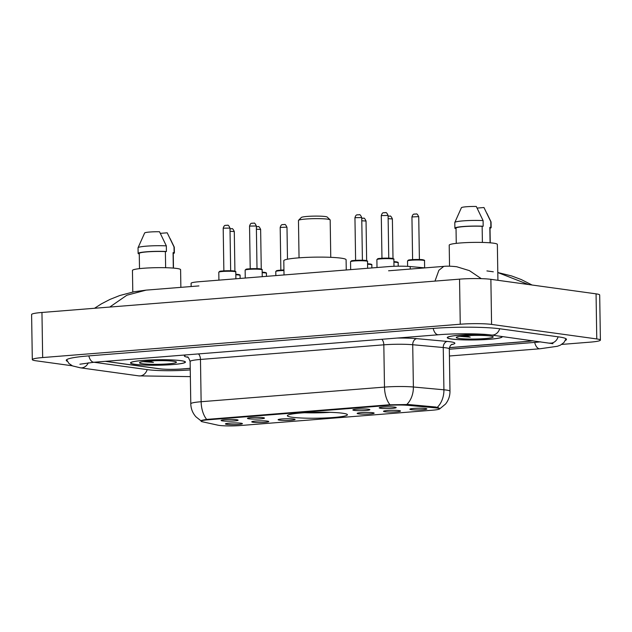 <?xml version="1.0" encoding="UTF-8"?>
<svg xmlns="http://www.w3.org/2000/svg" width="632" height="632" viewBox="0 0 632 632"><rect width="100%" height="100%" fill="white"/><g stroke="black" fill="none" stroke-linecap="round" stroke-linejoin="round"><path stroke-width="0.95" d="M342.591 413.225A30.02 2.978 179.1 0 0 308.858 412.506A30.02 2.978 179.1 0 0 287.363 415.706A30.02 2.978 179.1 0 0 292.174 417.246A30.02 2.978 179.1 0 0 325.899 417.957A30.02 2.978 179.1 0 0 347.403 414.766A30.02 2.978 179.1 0 0 342.591 413.225M354.228 410.381A8.5 0.845 -0.9 0 1 352.877 409.899A8.5 0.845 -0.9 0 1 359.197 409.03A8.5 0.845 -0.9 0 1 368.495 409.244A8.5 0.845 -0.9 0 1 369.839 409.631A8.5 0.845 -0.9 0 1 364.016 410.579A8.5 0.845 -0.9 0 1 354.228 410.381M248.834 418.795A8.5 0.845 -0.9 0 1 247.483 418.305A8.5 0.845 -0.9 0 1 253.795 417.444A8.5 0.845 -0.9 0 1 263.102 417.657A8.5 0.845 -0.9 0 1 264.445 418.044A8.5 0.845 -0.9 0 1 258.622 418.984A8.5 0.845 -0.9 0 1 248.834 418.795M222.48 420.896A8.5 0.845 -0.9 0 1 221.137 420.406A8.5 0.845 -0.9 0 1 227.449 419.545A8.5 0.845 -0.9 0 1 236.747 419.759A8.5 0.845 -0.9 0 1 238.098 420.146A8.5 0.845 -0.9 0 1 232.268 421.086A8.5 0.845 -0.9 0 1 222.48 420.896M380.575 408.28A8.5 0.845 -0.9 0 1 379.232 407.798A8.5 0.845 -0.9 0 1 385.544 406.929A8.5 0.845 -0.9 0 1 394.842 407.142A8.5 0.845 -0.9 0 1 396.193 407.529A8.5 0.845 -0.9 0 1 390.363 408.469A8.5 0.845 -0.9 0 1 380.575 408.28M384.872 411.748A8.5 0.845 -0.9 0 1 383.521 411.258A8.5 0.845 -0.9 0 1 389.841 410.389A8.5 0.845 -0.9 0 1 399.14 410.603A8.5 0.845 -0.9 0 1 400.483 410.99A8.5 0.845 -0.9 0 1 394.66 411.938A8.5 0.845 -0.9 0 1 384.872 411.748M358.526 413.849A8.5 0.845 -0.9 0 1 357.175 413.36A8.5 0.845 -0.9 0 1 363.487 412.498A8.5 0.845 -0.9 0 1 372.793 412.712A8.5 0.845 -0.9 0 1 374.136 413.091A8.5 0.845 -0.9 0 1 368.314 414.039A8.5 0.845 -0.9 0 1 358.526 413.849M279.478 420.154A8.5 0.845 -0.9 0 1 278.127 419.672A8.5 0.845 -0.9 0 1 284.44 418.803A8.5 0.845 -0.9 0 1 293.746 419.016A8.5 0.845 -0.9 0 1 295.089 419.403A8.5 0.845 -0.9 0 1 289.266 420.343A8.5 0.845 -0.9 0 1 279.478 420.154M253.124 422.255A8.5 0.845 -0.9 0 1 251.781 421.773A8.5 0.845 -0.9 0 1 258.093 420.904A8.5 0.845 -0.9 0 1 267.391 421.117A8.5 0.845 -0.9 0 1 268.742 421.505A8.5 0.845 -0.9 0 1 262.912 422.453A8.5 0.845 -0.9 0 1 253.124 422.255M226.777 424.356A8.5 0.845 -0.9 0 1 225.427 423.874A8.5 0.845 -0.9 0 1 231.747 423.006A8.5 0.845 -0.9 0 1 241.045 423.219A8.5 0.845 -0.9 0 1 242.388 423.606A8.5 0.845 -0.9 0 1 236.566 424.554A8.5 0.845 -0.9 0 1 226.777 424.356M411.219 409.639A8.5 0.845 -0.9 0 1 409.876 409.157A8.5 0.845 -0.9 0 1 416.188 408.288A8.5 0.845 -0.9 0 1 425.486 408.501A8.5 0.845 -0.9 0 1 426.837 408.888A8.5 0.845 -0.9 0 1 421.007 409.836A8.5 0.845 -0.9 0 1 411.219 409.639M435.424 407.845A15.294 1.517 -0.9 0 1 437.06 408.027A15.294 1.517 -0.9 0 1 439.517 408.817A15.294 1.517 -0.9 0 1 432.525 410.2L240.373 425.534A15.294 1.517 -0.9 0 1 217.985 425.194L202.327 421.757A15.294 1.517 -0.9 0 1 201.118 421.188A15.294 1.517 -0.9 0 1 208.11 419.798L388.514 405.404A15.294 1.517 -0.9 0 1 408.027 405.341L435.424 407.845L435.409 406.984M191.141 286.541L191.093 283.286A16.993 1.691 -0.9 0 1 198.859 281.746L388.506 266.609A16.993 1.691 -0.9 0 1 410.184 266.546L424.886 267.889M105.354 361.346L159.13 368.764A16.993 1.691 179.1 0 0 182.624 368.906L190.224 368.298M449.455 347.608L526.97 341.422A16.993 1.691 179.1 0 0 532.65 340.727M93.939 362.255L147.714 369.68A30.589 3.042 179.1 0 0 190.011 369.925L190.248 369.902M449.312 349.227L534.356 342.441A30.589 3.042 179.1 0 0 540.55 341.825M561.737 344.416L590.043 342.157A22.657 2.252 179.1 0 0 600.4 340.103A22.657 2.252 179.1 0 0 596.766 338.942L491.578 324.413A22.657 2.252 179.1 0 0 460.254 324.232L42.66 357.554A22.657 2.252 179.1 0 0 32.311 359.608A22.657 2.252 179.1 0 0 35.937 360.777L72.23 365.786M600.4 340.103L599.689 295.01A22.657 2.252 179.1 0 0 596.063 293.848L490.874 279.328A22.657 2.252 179.1 0 0 459.543 279.147L41.957 312.469A22.657 2.252 179.1 0 0 31.6 314.523L32.311 359.608M565.395 340.419A48.719 4.835 179.1 0 0 566.454 339.384A48.719 4.835 179.1 0 0 558.649 336.888L500.212 328.822A48.719 4.835 179.1 0 0 432.857 328.435L88.512 355.911A48.719 4.835 179.1 0 0 66.249 360.327A48.719 4.835 179.1 0 0 67.347 361.322M198.922 285.917L146.126 290.127L126.89 295.207L109.747 307.057M434.982 281.106L438.877 270.306L443.751 266.388L388.577 270.788M443.751 266.38L443.751 266.38C446.911 266.009 451.24 266.135 456.738 266.751L469.418 270.638L481.276 278.649M528.439 284.511L497.795 272.534M487.612 334.605A27.476 2.726 179.1 0 0 447.266 337.646A27.476 2.726 179.1 0 0 451.667 339.06A27.476 2.726 179.1 0 0 482.532 339.716A27.476 2.726 179.1 0 0 502.203 336.785A27.476 2.726 179.1 0 0 502.053 336.508M181.044 360.651A27.476 2.726 179.1 0 0 150.179 359.995A27.476 2.726 179.1 0 0 130.5 362.926A27.476 2.726 179.1 0 0 134.908 364.332A27.476 2.726 179.1 0 0 165.774 364.988A27.476 2.726 179.1 0 0 185.445 362.065A27.476 2.726 179.1 0 0 181.044 360.651M201.426 420.865C199.965 420.738 201.711 420.256 206.672 419.411L388.743 404.828L408.248 404.504L435.653 407.008L438.379 407.735L439.746 408.714L439.469 409.062L445.528 404.069C448.515 400.309 450 396.027 449.976 391.224L449.312 348.959A22.657 2.252 179.1 0 0 445.678 347.79A22.657 2.252 179.1 0 0 443.253 347.521L412.72 344.732A22.657 2.252 179.1 0 0 383.822 344.819L200.47 359.45A22.657 2.252 179.1 0 0 190.121 361.504C188.85 358.004 187.909 356.488 187.317 356.969M206.672 419.411A19.829 10.689 -94.6 0 1 201.134 401.723A22.657 2.252 -0.9 0 0 190.785 403.777C190.919 408.746 192.634 413.091 195.936 416.812L200.881 420.738M105.591 361.322L159.675 368.788A16.993 1.691 179.1 0 0 183.169 368.93L190.224 368.361M449.439 347.679L527.041 341.485A16.993 1.691 179.1 0 0 532.871 340.759M488.188 334.66A27.192 2.702 179.1 0 0 447.551 337.646A27.192 2.702 179.1 0 0 451.904 339.036A27.192 2.702 179.1 0 0 482.453 339.684A27.192 2.702 179.1 0 0 501.919 336.793A27.192 2.702 179.1 0 0 501.705 336.461M497.921 280.3L497.352 244.41A24.071 2.394 179.1 0 0 493.497 243.178A24.071 2.394 179.1 0 0 466.448 242.601A24.071 2.394 179.1 0 0 449.21 245.169L449.542 266.198M459.772 336.374L470.216 337.125L465.263 335.79M490.242 335.979A18.47 1.833 179.1 0 0 470.382 335.505A18.47 1.833 179.1 0 0 456.359 337.322A18.47 1.833 179.1 0 0 459.227 338.452A18.47 1.833 179.1 0 0 480.857 338.855A18.47 1.833 179.1 0 0 493.11 336.745A18.47 1.833 179.1 0 0 490.242 335.979M482.398 242.435L482.145 226.311A16.993 1.691 179.1 0 0 464.828 226.525A16.993 1.691 179.1 0 0 456.028 228.144L456.264 243.36M482.145 226.311L483.18 226.232L483.093 220.592L476.283 206.467A11.329 1.122 179.1 0 0 461.431 207.652L454.819 222.448A18.131 1.801 179.1 0 0 454.803 222.527L454.89 228.168A18.131 1.801 179.1 0 0 455.159 228.468L456.028 228.397M483.093 220.592A18.131 1.801 179.1 0 0 464.797 220.758A18.131 1.801 179.1 0 0 454.819 222.448M483.18 226.232A18.131 1.801 179.1 0 0 464.512 226.422A18.131 1.801 179.1 0 0 454.89 228.168M490.25 242.83L490.005 227.615A16.993 1.691 179.1 0 0 489.832 227.378L490.077 242.814M490.021 228.239A18.131 1.801 179.1 0 0 491.143 227.599L491.056 221.958A18.131 1.801 179.1 0 0 491.032 221.879A18.131 1.801 179.1 0 0 490.788 221.658L483.97 207.525L477.128 208.078M490.788 221.658L490.874 227.291L489.832 227.378M470.216 337.125L462.158 336.074M135.145 364.316A27.192 2.702 179.1 0 0 165.687 364.964A27.192 2.702 179.1 0 0 185.16 362.065A27.192 2.702 179.1 0 0 180.799 360.675A27.192 2.702 179.1 0 0 150.258 360.027A27.192 2.702 179.1 0 0 130.785 362.918A27.192 2.702 179.1 0 0 135.145 364.316M180.87 287.363L180.594 269.682A24.071 2.394 179.1 0 0 176.739 268.45A24.071 2.394 179.1 0 0 149.689 267.881A24.071 2.394 179.1 0 0 132.451 270.441L132.791 292.008M143.014 361.654L153.45 362.397L148.496 361.07M173.484 361.259A18.47 1.833 179.1 0 0 153.623 360.777A18.47 1.833 179.1 0 0 139.593 362.602A18.47 1.833 179.1 0 0 142.469 363.732A18.47 1.833 179.1 0 0 164.091 364.127A18.47 1.833 179.1 0 0 176.344 362.025A18.47 1.833 179.1 0 0 173.484 361.259M165.639 267.707L165.379 251.591A16.993 1.691 179.1 0 0 148.07 251.805A16.993 1.691 179.1 0 0 139.261 253.424L139.506 268.639M165.379 251.591L166.421 251.504L166.335 245.872L159.517 231.747A11.329 1.122 179.1 0 0 144.665 232.932L138.06 247.72A18.131 1.801 179.1 0 0 138.045 247.807L138.131 253.44A18.131 1.801 179.1 0 0 138.4 253.74L139.269 253.677M166.335 245.872A18.131 1.801 179.1 0 0 148.03 246.038A18.131 1.801 179.1 0 0 138.06 247.72M166.421 251.504A18.131 1.801 179.1 0 0 147.754 251.702A18.131 1.801 179.1 0 0 138.131 253.44M173.484 268.102L173.247 252.887A16.993 1.691 179.1 0 0 173.073 252.65L173.31 268.087M173.255 253.519A18.131 1.801 179.1 0 0 174.385 252.871L174.29 247.238A18.131 1.801 179.1 0 0 174.274 247.152A18.131 1.801 179.1 0 0 174.021 246.93L167.204 232.805L160.362 233.35M174.021 246.93L174.108 252.571L173.073 252.65M153.45 362.397L145.392 361.346M330.765 257.335L330.18 219.976A15.863 1.572 179.1 0 0 330.094 219.825L327.234 217.076A13.027 1.296 179.1 0 0 325.211 216.539A13.027 1.296 179.1 0 0 311.205 216.199A13.027 1.296 179.1 0 0 301.306 217.487L298.533 220.323A15.863 1.572 179.1 0 0 298.462 220.481L299.047 257.832M330.094 219.825A15.863 1.572 179.1 0 0 327.637 219.17A15.863 1.572 179.1 0 0 310.581 218.759A15.863 1.572 179.1 0 0 298.533 220.323M346.257 269.983L346.099 259.752A31.158 3.097 179.1 0 0 341.106 258.156A31.158 3.097 179.1 0 0 306.101 257.414A31.158 3.097 179.1 0 0 283.792 260.732L284.021 274.952M304.727 412.728A26.963 2.678 179.1 0 0 329.485 412.364L329.509 412.317M308.06 412.546A24.356 2.417 179.1 0 0 326.61 412.254M329.075 412.309L329.485 412.364M388.514 405.404L388.506 404.851M408.027 405.341L408.011 404.488M208.11 419.798L208.102 419.245M410.223 269.058L410.184 266.546M190.358 376.625L138.811 375.882A9.061 7.584 -82.1 0 0 140.193 375.922A9.061 7.584 -82.1 0 0 147.193 369.609M138.811 375.882L80.375 367.816A9.061 7.584 -82.1 0 0 81.757 367.856A9.061 7.584 -82.1 0 0 88.29 362.792M88.851 355.879A9.061 4.882 85.4 0 0 94.097 362.239L438.45 334.762C455.222 333.333 481.418 333.53 491.309 335.023L552.953 343.697M433.197 328.403A9.061 4.882 85.4 0 0 438.45 334.762M499.691 328.751A9.061 7.584 97.9 0 1 492.691 335.063A9.061 7.584 97.9 0 1 491.309 335.023M558.127 336.817A9.061 7.584 97.9 0 1 551.128 343.129A9.061 7.584 97.9 0 1 549.745 343.089M566.035 338.768L563.957 342.528L560.379 345.167L557.353 346.281L539.941 348.777A9.061 4.882 -94.6 0 1 534.696 342.418M41.957 312.469L42.66 357.554M459.543 279.147L460.254 324.232M490.874 279.328L491.578 324.413M596.063 293.848L596.766 338.942M198.416 353.92A5.664 3.057 85.4 0 1 200.47 359.45L201.134 401.723L384.485 387.092A22.657 2.252 -0.9 0 1 413.383 386.997L443.917 389.794A22.657 2.252 -0.9 0 1 446.342 390.062A22.657 2.252 -0.9 0 1 449.976 391.224M437.273 407.332A19.829 14.473 95.2 0 0 443.917 389.794L443.253 347.521A5.664 4.14 -84.8 0 1 447.314 341.438A28.322 2.812 -0.9 0 1 451.438 344.63M381.76 339.289A5.664 3.057 85.4 0 1 383.822 344.819L384.485 387.092A19.829 10.689 85.4 0 0 390.015 404.78M397.188 338.057A28.322 2.812 -0.9 0 1 416.78 338.649A5.664 4.14 -84.8 0 0 412.72 344.732L413.383 386.997A19.829 14.473 95.2 0 1 406.811 404.472M187.941 357.309L186.598 357.017A28.322 2.812 -0.9 0 1 186.408 354.876M416.78 338.649L447.314 341.438M187.499 357.048A5.664 5.198 -77.6 0 0 186.598 357.017M423.163 260.273A8.5 0.845 179.1 0 0 413.612 260.076A8.5 0.845 179.1 0 0 407.529 260.977L408.477 260.131C408.146 259.618 421.813 259.231 422.761 259.752C424.269 260.052 424.862 260.368 424.522 260.716A8.5 0.845 179.1 0 0 423.163 260.273M408.351 260.605A7.932 0.79 -0.9 0 1 412.807 259.61A7.932 0.79 -0.9 0 1 422.674 259.752M413.083 259.594L418.929 259.499M418.187 216.657L411.938 216.942C413.273 212.818 414.418 214.603 414.624 214.035L416.196 214.043C416.764 213.474 417.61 214.406 418.732 216.831L418.187 216.657M414.813 214.106L415.769 214.027M396.327 261.853A7.932 0.79 -0.9 0 0 393.918 261.656L396.414 261.853C397.923 262.154 398.508 262.47 398.176 262.817A8.5 0.845 179.1 0 0 396.809 262.383A8.5 0.845 179.1 0 0 393.926 262.154M388.103 216.16L389.849 216.144C390.418 215.575 391.263 216.507 392.385 218.933L388.143 218.672M388.467 216.207L389.415 216.128M369.981 263.955A7.932 0.79 -0.9 0 0 367.563 263.757L370.068 263.963C371.577 264.255 372.161 264.579 371.821 264.919A8.5 0.845 179.1 0 0 370.463 264.484A8.5 0.845 179.1 0 0 367.571 264.255M361.749 218.261L363.503 218.245C364.064 217.677 364.909 218.609 366.039 221.034L361.788 220.773M362.12 218.309L363.068 218.238M283.95 270.52A8.5 0.845 179.1 0 0 275.781 271.491L276.737 270.646L283.942 270.014A7.932 0.79 -0.9 0 0 276.603 271.12M286.446 227.172L280.189 227.449C281.524 223.333 282.67 225.118 282.875 224.55L284.455 224.558C285.016 223.989 285.862 224.913 286.991 227.346L286.446 227.172M283.073 224.621L284.021 224.542M281.335 270.109L283.942 269.904M264.579 272.368A7.932 0.79 -0.9 0 0 262.169 272.163L264.666 272.368C266.175 272.668 266.767 272.985 266.428 273.332A8.5 0.845 179.1 0 0 265.069 272.89A8.5 0.845 179.1 0 0 262.177 272.661M256.355 226.675L258.101 226.659C258.67 226.09 259.515 227.014 260.637 229.448L256.394 229.187M256.718 226.722L257.674 226.643M235.823 274.264L238.319 274.47C239.828 274.77 240.413 275.086 240.081 275.433A8.5 0.845 179.1 0 0 238.714 274.991A8.5 0.845 179.1 0 0 235.831 274.77M235.823 274.272A7.932 0.79 -0.9 0 1 238.232 274.47M230.008 228.776L231.754 228.76C232.323 228.192 233.161 229.124 234.29 231.549L230.048 231.288M230.372 228.823L231.32 228.745M376.885 259.618L377.833 258.772C377.502 258.251 391.168 257.872 392.117 258.393C393.665 258.701 394.25 259.017 393.878 259.349A8.5 0.845 179.1 0 0 392.519 258.915A8.5 0.845 179.1 0 0 382.968 258.717A8.5 0.845 179.1 0 0 376.885 259.618L377.012 267.534M382.439 258.235L388.285 258.14M381.293 215.575C382.629 211.459 383.774 213.245 383.98 212.676L385.552 212.684C386.136 212.115 386.982 213.047 388.088 215.472L381.293 215.575L381.965 258.259M377.707 259.246A7.932 0.79 -0.9 0 1 382.163 258.251A7.932 0.79 -0.9 0 1 392.03 258.393M384.169 212.747L385.125 212.668M350.539 261.719L351.487 260.874C351.147 260.352 364.814 259.973 365.77 260.495C367.318 260.803 367.903 261.119 367.532 261.458A8.5 0.845 179.1 0 0 366.165 261.016A8.5 0.845 179.1 0 0 356.622 260.818A8.5 0.845 179.1 0 0 350.539 261.719L350.665 269.635M356.085 260.337L361.938 260.242M354.947 217.685C356.274 213.561 357.42 215.346 357.633 214.777L359.205 214.785C359.782 214.216 360.627 215.149 361.741 217.574L354.947 217.685L355.611 260.36M351.36 261.348A7.932 0.79 -0.9 0 1 355.816 260.352A7.932 0.79 -0.9 0 1 365.683 260.495M357.823 214.848L358.771 214.769M245.137 270.133L246.093 269.279C245.753 268.766 259.42 268.379 260.376 268.908C261.917 269.208 262.509 269.532 262.13 269.864A8.5 0.845 179.1 0 0 260.771 269.43A8.5 0.845 179.1 0 0 251.228 269.224A8.5 0.845 179.1 0 0 245.137 270.133L245.263 278.041M250.691 268.742L256.545 268.655M249.545 226.09C250.88 221.974 252.026 223.752 252.231 223.191L253.811 223.191C254.388 222.63 255.233 223.562 256.347 225.987L249.545 226.09L250.217 268.774M245.959 269.753A7.932 0.79 -0.9 0 1 250.422 268.766A7.932 0.79 -0.9 0 1 260.289 268.9M252.429 223.254L253.377 223.183M218.791 272.234L219.738 271.389C219.399 270.867 233.066 270.488 234.022 271.01C235.57 271.318 236.155 271.634 235.783 271.965A8.5 0.845 179.1 0 0 234.425 271.531A8.5 0.845 179.1 0 0 224.873 271.325A8.5 0.845 179.1 0 0 218.791 272.234L218.917 280.142M224.336 270.852L230.19 270.757M223.199 228.192C224.534 224.076 225.679 225.861 225.885 225.292L227.457 225.3C228.041 224.731 228.887 225.663 229.993 228.089L223.199 228.192L223.87 270.875M219.612 271.855A7.932 0.79 -0.9 0 1 224.068 270.867A7.932 0.79 -0.9 0 1 233.935 271.01M226.074 225.363L227.03 225.284M201.118 421.188L201.11 420.572M439.517 408.817L439.509 408.351M539.941 348.777L449.423 355.998M66.652 359.695L68.849 363.392L72.514 365.912L80.375 367.816M79.885 364.206L94.097 362.239M486.917 270.923L493.3 271.8M146.111 290.127L133.96 291.779L119.717 295.539L109.968 299.418L101.333 303.897L94.539 308.274M497.795 272.518L511.572 275.931L521.242 279.542L532.081 285.016M190.785 403.777L190.121 361.504M451.967 344.329C452.678 344.037 449.771 344.59 449.312 348.959M447.543 337.251L447.551 337.646M486.869 213.261L491.032 221.879M170.103 238.541L174.274 247.152M411.938 216.942L412.609 259.618M407.529 260.977L407.616 266.356M424.522 260.716L424.633 267.865M418.732 216.831L419.403 259.515M398.176 262.817L398.223 266.19M392.385 218.933L393.009 258.559M371.821 264.919L371.869 267.936M366.039 221.034L366.655 260.661M280.189 227.449L280.861 270.133M275.781 271.491L275.852 275.599M286.991 227.346L287.489 259.207M266.428 273.332L266.475 276.35M260.637 229.448L261.261 269.074M240.081 275.433L240.128 278.451M234.29 231.549L234.914 271.175M388.088 215.472L388.759 258.156M393.878 259.349L393.989 266.301M361.741 217.574L362.413 260.258M367.532 261.458L367.634 268.276M256.347 225.987L257.011 268.663M262.13 269.864L262.24 276.69M229.993 228.089L230.664 270.773M235.783 271.965L235.894 278.791"/></g></svg>
